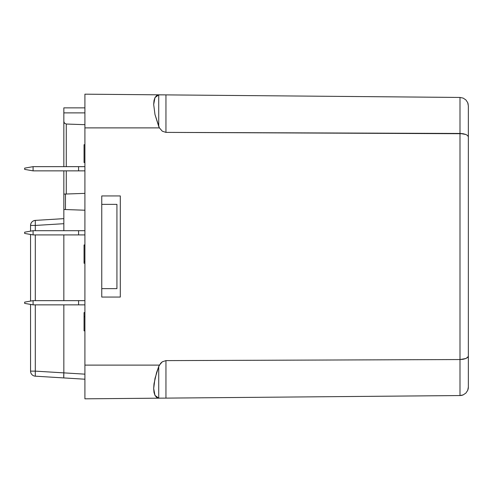 <?xml version="1.0" encoding="UTF-8"?>
<svg xmlns="http://www.w3.org/2000/svg" width="493" height="493" viewBox="0 0 493 493"><rect width="100%" height="100%" fill="white"/><g stroke="black" fill="none" stroke-linecap="round" stroke-linejoin="round"><path stroke-width="0.74" d="M63.837 223.693L63.837 170.861L63.837 194.1L65.464 194.045L65.464 209.543L63.837 209.482L63.837 230.699L63.837 223.693L35.299 225.443L35.299 230.699L35.299 225.443L63.837 223.693L63.837 218.645L35.299 220.396L63.837 218.645L63.837 223.693M63.837 166.652L63.837 107.868L84.907 107.868L63.837 107.868L63.837 121.506L64.509 123.225L66.278 124.033L66.278 166.652L66.278 124.033L84.907 124.68L66.278 124.033L64.509 123.225L63.837 121.506L63.837 166.652M78.584 304.859L84.907 304.859L78.584 304.859L78.584 300.644L33.08 300.644L33.08 304.859L78.584 304.859L33.08 304.859L24.65 303.374L24.65 302.129L24.65 303.374L33.08 304.859L33.08 300.644L84.907 300.644L78.584 300.644L78.584 304.859M78.584 234.914L84.907 234.914L78.584 234.914L78.584 230.699L33.08 230.699L33.08 234.914L78.584 234.914L33.08 234.914L24.65 233.429L24.65 232.185L24.65 233.429L33.08 234.914L33.08 230.699L84.907 230.699L78.584 230.699L78.584 234.914M78.584 170.861L84.907 170.861L78.584 170.861L78.584 166.652L33.08 166.652L33.08 170.861L78.584 170.861L33.08 170.861L24.65 169.376L24.65 168.138L24.65 169.376L33.08 170.861L33.08 166.652L84.907 166.652L78.584 166.652L78.584 170.861M24.65 168.138L33.08 166.652L24.65 168.138M24.65 232.185L33.08 230.699L24.65 232.185M24.65 302.129L33.08 300.644L24.65 302.129M84.907 379.216L35.299 376.177L84.907 379.216L84.907 374.156L63.837 372.868L84.907 374.156L84.907 379.216M63.837 234.914L63.837 300.644L63.837 234.914M63.837 304.859L63.837 372.868L63.837 304.859M84.907 210.221L65.464 209.543L84.907 210.221M84.907 193.367L65.464 194.045L84.907 193.367M66.278 170.861L66.278 194.014L66.278 170.861M84.907 112.885L63.837 112.885L84.907 112.885M35.299 234.914L35.299 300.644L35.299 234.914M35.299 304.859L35.299 371.13L63.837 372.868L63.77 377.921L63.837 372.881L35.299 371.13L35.299 376.177L35.299 371.13L30.548 371.13L30.548 304.415L30.548 371.13A5.059 5.059 0 0 0 35.299 376.177A5.059 5.059 0 0 1 30.548 371.13L35.299 371.13L35.299 304.859M30.548 301.094L30.548 234.465L30.548 301.094M30.548 231.143L30.548 225.443L30.548 231.143M64.022 122.455L63.837 121.506M63.837 194.1L63.837 209.482L65.464 209.543L65.464 194.045L63.837 194.1L66.278 194.014M63.689 376.436L63.837 372.881L63.77 377.921M35.299 220.396L35.299 225.443L30.548 225.443L35.299 225.443L35.299 220.396C32.39 220.827 30.806 222.509 30.548 225.443A5.059 5.059 0 0 1 35.299 220.396M63.837 218.645L63.837 220.124L63.837 218.645M84.907 374.156L84.907 377.73L84.907 374.156M465.91 134.49L467.715 135.618L465.91 134.49L463.198 133.726L459.994 133.455L465.91 134.49L463.198 133.726L465.91 134.49L467.715 135.618L468.35 136.943L468.35 105.878L467.715 102.667L468.35 105.878L468.35 356.057L467.715 357.382L465.91 358.51L459.994 359.545L459.994 395.552L463.198 394.887L465.91 393.057L467.715 390.333L468.35 387.122L468.35 356.057L467.715 357.382L468.35 356.057L468.35 136.943M465.91 99.943L467.715 102.667L465.91 99.943L463.198 98.113L465.91 99.943L467.715 102.667L465.91 99.943L463.198 98.113L459.994 97.448L459.994 133.455L459.994 97.448L463.198 98.113L459.994 97.448L159.393 94.829L165.95 94.884L165.95 132.389L162.308 131.2L159.393 127.884L158.728 126.467L158.728 94.853L156.577 95.66L154.987 97.589L154.007 100.56L153.68 104.473L154.987 114.561L158.728 126.467L158.728 94.853L165.95 94.884L165.95 132.389L459.994 133.455L459.994 359.545L465.91 358.51L467.715 357.382L465.91 358.51L463.198 359.274L465.91 358.51L468.19 356.735M101.761 204.361L116.927 204.361L116.927 288.639L101.761 288.639L116.927 288.639L116.927 204.361L101.761 204.361M468.35 387.122L468.19 388.761A8.43 8.43 0 0 0 468.35 387.122L468.35 356.057M468.19 388.761L467.715 390.333L468.19 388.761L467.715 390.333L465.91 393.057L463.198 394.887L459.994 395.552L459.994 359.545L463.198 359.274M467.715 102.667L468.19 104.239M463.198 133.726L165.95 132.389L162.308 131.2L159.393 127.884L154.987 114.561L153.68 104.473L154.987 97.589L158.728 94.853L159.393 94.829L84.907 94.175L159.393 94.829M468.19 136.265L467.715 135.618M101.761 297.063L101.761 195.937L120.298 195.937L120.298 297.063L101.761 297.063L101.761 195.937L120.298 195.937L120.298 297.063L101.761 297.063M159.393 398.171L84.907 398.825L84.907 365.116L159.393 365.116L84.907 365.116L84.907 127.884L159.393 127.884L84.907 127.884L84.907 94.175L84.907 398.825L159.393 398.171L158.728 398.147L154.987 395.411L153.68 388.527L154.987 378.439L158.728 366.533L156.577 372.616L154.007 383.807L153.68 388.527L154.007 392.44L154.987 395.411L156.577 397.34L158.728 398.147L158.728 366.533L159.393 365.116L162.308 361.8L165.95 360.611L165.95 398.116L158.728 398.147L158.728 366.533L160.718 363.224L162.308 361.8L165.95 360.611L165.95 398.116L459.994 395.552A8.43 8.43 0 0 0 463.198 394.887L465.91 393.057L463.198 394.887L459.994 395.552L165.95 398.116M459.994 359.545L165.95 360.611L459.994 359.545L459.994 133.455M467.715 390.333L465.91 393.057L467.715 390.333M165.95 94.884L459.994 97.448M84.063 312.568L84.063 330.865L84.907 330.865L84.063 330.865L84.063 316.685L84.907 316.685L84.063 316.685L84.063 312.568L84.907 312.568L84.063 312.568M84.907 261.413L84.063 261.413L84.063 263.244L84.907 263.244L84.063 263.244L84.063 261.413L84.907 261.413M84.907 245.711L84.063 245.711L84.063 261.413L84.063 245.711L84.907 245.711M84.907 244.947L84.063 244.947L84.063 245.711L84.063 244.947L84.907 244.947M84.063 162.536L84.063 144.696L84.063 162.536L84.907 162.536L84.063 162.536M84.907 144.696L84.063 144.696L84.907 144.696"/></g></svg>
